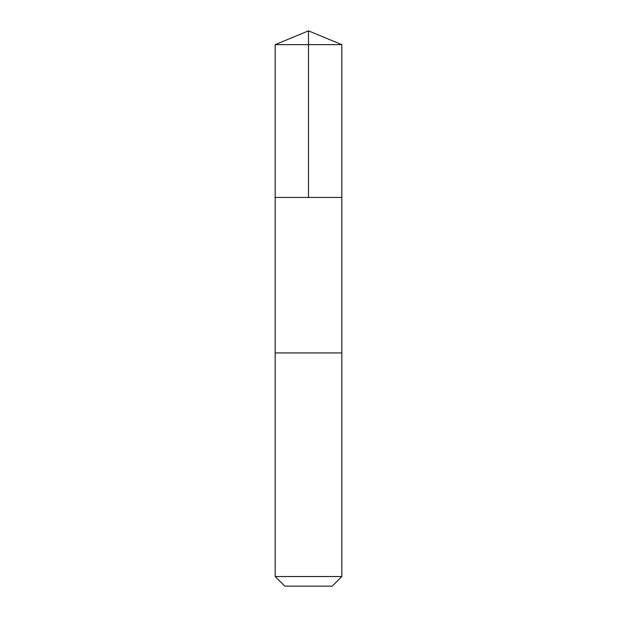<?xml version="1.0" encoding="UTF-8"?>
<svg xmlns="http://www.w3.org/2000/svg" width="617" height="617" viewBox="0 0 617 617"><rect width="100%" height="100%" fill="white"/><g stroke="black" fill="none" stroke-linecap="round" stroke-linejoin="round"><path stroke-width="0.93" d="M275.182 197.44L341.818 197.44L341.818 44.648L275.182 44.648L275.182 197.44L341.818 197.44L341.81 352.924L275.19 352.924L275.182 197.44M331.121 352.924L275.182 352.924L275.182 576.533L341.818 576.533L341.818 352.924L331.121 352.924M341.818 576.533L332.201 586.15L284.799 586.15L275.182 576.533M275.182 44.648L308.5 30.85L308.5 197.44M308.5 30.85L341.818 44.648"/></g></svg>
